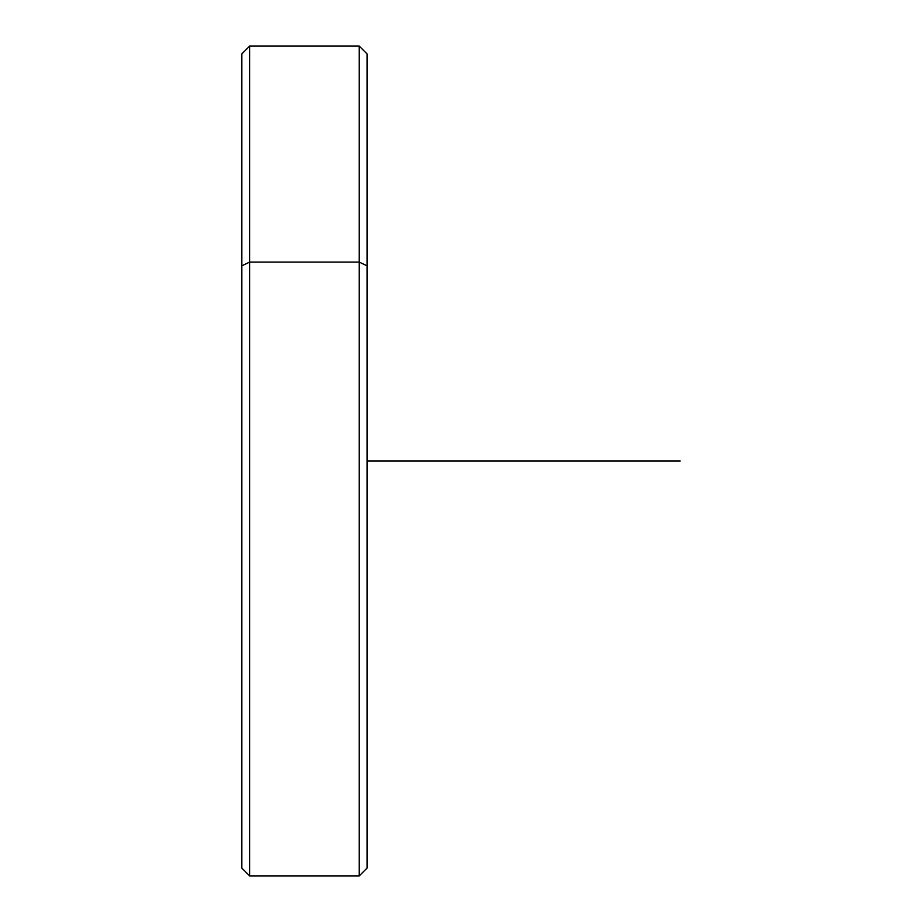 <?xml version="1.0" encoding="UTF-8"?>
<svg xmlns="http://www.w3.org/2000/svg" width="922" height="922" viewBox="0 0 922 922"><rect width="100%" height="100%" fill="white"/><g stroke="black" fill="none" stroke-linecap="round" stroke-linejoin="round"><path stroke-width="1.38" d="M241.806 265.836L241.806 53.925L249.632 46.1L359.234 46.1L367.06 53.925L367.06 265.836L359.234 262.09L367.06 265.836L367.06 868.075L359.234 875.9L359.234 46.1L359.234 262.09L249.632 262.09L359.234 262.09L359.234 875.9L249.632 875.9L249.632 46.1L249.632 262.09L241.806 265.836L249.632 262.09L249.632 875.9L241.806 868.075L241.806 265.836L241.806 656.164M367.06 656.164L367.06 265.836M367.06 461L680.194 461"/></g></svg>
